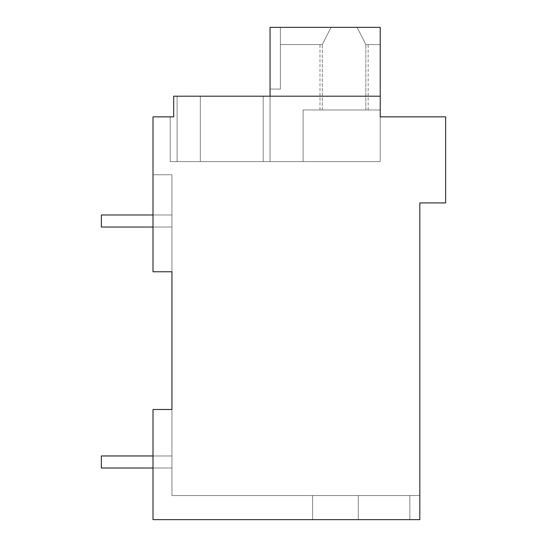 <?xml version="1.0" encoding="UTF-8"?>
<svg xmlns="http://www.w3.org/2000/svg" width="547" height="547" viewBox="0 0 547 547"><rect width="100%" height="100%" fill="white"/><g stroke="black" fill="none" stroke-linecap="round" stroke-linejoin="round"><path stroke-width="0.41" stroke-dasharray="2.73 2.05" d="M170.22 116.86L170.22 161.611L170.22 116.86L170.22 161.611L170.22 116.86L170.22 161.611L170.22 116.86L170.22 161.611L170.22 116.86L170.22 161.611L170.22 116.86L170.22 161.611L170.22 116.86L170.22 161.611L170.22 116.86L170.22 161.611L170.22 116.86L170.22 161.611L170.22 116.86L170.22 161.611L170.22 116.86L170.22 161.611L170.22 116.86L170.22 161.611L170.22 116.86L170.22 161.611L170.22 116.86L170.22 161.611L170.22 116.86L170.22 161.611L170.22 116.86L170.22 161.611L170.22 116.86L170.22 161.611L263.175 161.611L200.332 161.611L263.175 161.611L200.332 161.611L263.175 161.611L200.332 161.611L263.175 161.611L200.332 161.611L263.175 161.611L263.175 96.204L380.22 96.204L263.175 96.204L380.22 96.204L270.061 96.204L380.22 96.204L270.061 96.204L380.22 96.204L380.22 116.86L445.634 116.86L445.634 202.923L419.816 202.923L419.816 519.65L153.01 519.65L153.01 409.484L171.943 409.484L171.943 271.777L153.01 271.777L153.01 116.86L173.666 116.86L173.666 96.204L173.666 116.86L170.22 116.86L173.666 116.86L170.22 116.86L173.666 116.86L170.22 116.86L173.666 116.86L170.22 116.86L173.666 116.86L170.22 116.86L173.666 116.86L170.22 116.86L173.666 116.86L170.22 116.86L173.666 116.86L170.22 116.86L173.666 116.86L170.22 116.86L173.666 116.86L170.22 116.86L173.666 116.86L170.22 116.86L173.666 116.86L170.22 116.86L173.666 116.86L170.22 116.86L173.666 116.86L170.22 116.86L173.666 116.86L170.22 116.86L173.666 116.86L170.22 116.86L173.666 116.86L170.22 116.86L170.22 161.611L200.332 161.611L177.105 161.611L177.105 96.204L177.105 161.611L263.175 161.611L263.175 96.204L177.105 96.204L177.105 161.611L177.105 96.204L380.22 96.204L173.666 96.204L200.332 96.204L177.105 96.204L177.105 161.611L263.175 161.611L177.105 161.611L177.105 96.204L263.175 96.204L177.105 96.204L177.105 161.611L200.332 161.611L177.105 161.611L177.105 96.204L270.061 96.204L270.061 161.611L380.22 161.611L270.061 161.611L380.22 161.611L270.061 161.611L380.22 161.611L270.061 161.611L380.22 161.611L270.061 161.611L380.22 161.611L270.061 161.611L380.22 161.611L270.061 161.611L380.22 161.611L270.061 161.611L380.22 161.611L270.061 161.611L380.22 161.611L270.061 161.611L380.22 161.611L270.061 161.611L380.22 161.611L270.061 161.611L380.22 161.611L270.061 161.611L380.22 161.611L270.061 161.611L380.22 161.611L270.061 161.611L380.22 161.611L270.061 161.611L380.22 161.611L270.061 161.611L380.22 161.611L270.061 161.611L270.061 27.35L270.061 89.079L270.061 27.35L270.061 89.079L280.385 89.079L270.061 89.079L270.061 27.35L270.061 89.079L280.385 89.079L270.061 89.079L270.061 27.35L270.061 89.079L280.385 89.079L270.061 89.079L270.061 27.35L270.061 89.079L280.385 89.079L270.061 89.079L270.061 27.35L270.061 89.079L280.385 89.079L270.061 89.079L270.061 27.35L270.061 89.079L280.385 89.079L270.061 89.079L270.061 27.35L270.061 89.079L280.385 89.079L270.061 89.079L270.061 27.35L270.061 89.079L280.385 89.079L270.061 89.079L270.061 27.35L270.061 89.079L280.385 89.079L270.061 89.079L270.061 27.35L270.061 89.079L280.385 89.079L270.061 89.079L270.061 27.35L270.061 89.079L280.385 89.079L270.061 89.079L270.061 27.35L270.061 89.079L280.385 89.079L270.061 89.079L270.061 27.35L270.061 89.079L280.385 89.079L270.061 89.079L270.061 27.35L270.061 89.079L280.385 89.079L270.061 89.079L270.061 27.35L270.061 89.079L280.385 89.079L270.061 89.079L270.061 27.35L270.061 89.079L280.385 89.079L270.061 89.079L270.061 27.35L380.22 27.35L357.116 27.35L365.847 44.56L380.22 44.56L380.22 27.35L380.22 44.56L365.834 44.567L380.22 44.56L380.22 27.35L331.038 27.35L357.116 27.35L365.847 44.56L357.116 27.35L270.061 27.35L270.061 161.611L270.061 27.35L280.385 27.35L280.385 44.56L322.313 44.567L280.385 44.56L280.385 27.35L280.385 89.079L270.061 89.079L280.385 89.079L280.385 27.35L270.061 27.35L380.22 27.35L270.061 27.35L270.061 161.611L270.061 27.35L280.385 27.35L280.385 44.56L322.299 44.56L280.385 44.56L280.385 27.35L280.385 89.079L280.385 27.35L270.061 27.35L380.22 27.35L357.116 27.35L365.847 44.56L380.22 44.56L380.22 27.35L380.22 44.56L365.847 44.56L357.116 27.35L331.038 27.35L322.299 44.56L280.385 44.56L280.385 27.35L280.385 44.56L322.313 44.567L280.385 44.56L280.385 27.35L280.385 89.079L280.385 27.35L270.061 27.35L380.22 27.35L357.116 27.35L365.847 44.56L357.116 27.35L270.061 27.35L270.061 161.611L270.061 27.35L380.22 27.35L357.116 27.35L365.847 44.56L380.22 44.56L365.834 44.567L380.22 44.56L380.22 27.35L380.22 44.56L380.22 27.35L357.116 27.35L365.847 44.56L380.22 44.56L365.834 44.567L380.22 44.56L380.22 27.35L270.061 27.35L270.061 161.611L270.061 27.35L280.385 27.35L280.385 44.56L322.299 44.56L280.385 44.56L280.385 27.35L280.385 89.079L280.385 27.35L270.061 27.35L380.22 27.35L331.038 27.35L322.299 44.56L280.385 44.56L322.313 44.567L280.385 44.56L280.385 27.35L280.385 89.079L280.385 27.35L270.061 27.35L380.22 27.35L380.22 44.56L365.847 44.56L357.116 27.35L365.847 44.56L357.116 27.35L331.038 27.35L357.116 27.35L365.847 44.56L380.22 44.56L380.22 27.35L270.061 27.35L270.061 161.611L270.061 27.35L380.22 27.35L357.116 27.35L365.847 44.56L357.116 27.35L331.038 27.35L322.299 44.56L280.385 44.56L280.385 27.35L280.385 89.079L280.385 27.35L270.061 27.35L380.22 27.35L380.22 44.56L365.834 44.567L380.22 44.56L380.22 27.35L357.116 27.35L365.847 44.56L380.22 44.56L380.22 27.35L357.116 27.35L365.847 44.56L380.22 44.56L365.834 44.567L380.22 44.56L380.22 27.35L380.22 44.56L365.847 44.56L357.116 27.35L270.061 27.35L270.061 161.611L270.061 27.35L380.22 27.35L357.116 27.35L365.847 44.56L357.116 27.35L331.038 27.35L322.299 44.56L280.385 44.56L322.313 44.567L280.385 44.56L280.385 27.35L280.385 89.079L280.385 27.35L270.061 27.35L380.22 27.35L357.116 27.35L365.847 44.56L380.22 44.56L380.22 27.35L380.22 44.56L365.834 44.567L380.22 44.56L380.22 27.35L331.038 27.35L357.116 27.35L365.847 44.56L357.116 27.35L270.061 27.35L270.061 161.611L270.061 27.35L380.22 27.35L270.061 27.35L270.061 161.611L270.061 27.35L280.385 27.35L280.385 89.079L280.385 27.35L270.061 27.35L380.22 27.35L357.116 27.35L365.847 44.56L380.22 44.56L380.22 27.35L380.22 44.56L365.847 44.56L357.116 27.35L331.038 27.35L322.299 44.56L280.385 44.56L280.385 27.35L280.385 44.56L322.313 44.567L280.385 44.56L280.385 27.35L280.385 89.079L280.385 27.35L270.061 27.35L380.22 27.35L357.116 27.35L365.847 44.56L357.116 27.35L270.061 27.35L270.061 161.611L270.061 27.35L380.22 27.35L357.116 27.35L365.847 44.56L380.22 44.56L365.834 44.567L380.22 44.56L380.22 27.35L380.22 44.56L380.22 27.35L357.116 27.35L365.847 44.56L380.22 44.56L365.834 44.567L380.22 44.56L380.22 27.35L270.061 27.35L270.061 161.611L270.061 27.35L280.385 27.35L280.385 44.56L322.299 44.56L280.385 44.56L280.385 27.35L280.385 89.079L280.385 27.35L270.061 27.35L380.22 27.35L331.038 27.35L322.299 44.56L280.385 44.56L322.313 44.567L280.385 44.56L280.385 27.35L280.385 89.079L280.385 27.35L270.061 27.35L380.22 27.35L380.22 44.56L365.847 44.56L357.116 27.35L365.847 44.56L357.116 27.35L331.038 27.35L357.116 27.35L365.847 44.56L380.22 44.56L380.22 27.35L270.061 27.35L270.061 161.611L270.061 27.35L380.22 27.35L357.116 27.35L365.847 44.56L365.847 109.974L368.158 109.974L322.299 109.974L368.158 109.974L322.299 109.974L368.158 109.974L322.299 109.974L368.158 109.974L322.299 109.974L368.158 109.974L322.299 109.974L368.158 109.974L322.299 109.974L368.158 109.974L322.299 109.974L368.158 109.974L322.299 109.974L368.158 109.974L322.299 109.974L368.158 109.974L322.299 109.974L368.158 109.974L322.299 109.974L368.158 109.974L322.299 109.974L368.158 109.974L322.299 109.974L368.158 109.974L322.299 109.974L368.158 109.974L322.299 109.974L365.847 109.974L365.847 44.567L380.22 44.56L380.22 27.35L331.038 27.35L322.299 44.56L280.385 44.56L280.385 27.35L280.385 89.079L280.385 27.35L270.061 27.35L380.22 27.35L270.061 27.35L270.061 161.611L270.061 27.35L380.22 27.35L380.22 44.56L380.22 27.35L331.038 27.35L322.299 44.56L280.385 44.56L322.313 44.567L280.385 44.56L280.385 27.35L280.385 89.079L280.385 27.35L270.061 27.35L380.22 27.35L270.061 27.35L270.061 161.611L270.061 27.35L380.22 27.35L331.038 27.35L322.299 44.56L280.385 44.56L280.385 27.35L280.385 89.079L280.385 27.35L270.061 27.35L380.22 27.35L270.061 27.35L270.061 161.611L270.061 27.35L380.22 27.35L380.22 44.56L380.22 27.35L331.038 27.35L322.299 44.56L280.385 44.56L322.313 44.567L280.385 44.56L280.385 27.35L280.385 89.079L280.385 27.35L270.061 27.35L380.22 27.35L270.061 27.35L270.061 161.611L270.061 27.35L380.22 27.35L331.038 27.35L322.299 44.56L280.385 44.56L280.385 27.35L280.385 89.079L280.385 27.35L270.061 27.35L380.22 27.35L270.061 27.35L270.061 161.611L270.061 27.35L380.22 27.35L380.22 44.56L380.22 27.35L331.038 27.35L322.299 44.56L331.038 27.35L280.385 27.35L280.385 44.56L322.313 44.567M419.816 495.555L419.816 519.65L419.816 495.555L419.816 519.65L419.816 495.555L419.816 519.65L419.816 495.555L419.816 519.65L419.816 495.555L419.816 519.65L419.816 495.555L419.816 519.65L419.816 495.555L419.816 519.65L419.816 495.555L419.816 519.65L419.816 495.555L419.816 519.65L419.816 495.555L419.816 519.65L419.816 495.555L419.816 519.65L419.816 495.555L419.816 519.65L419.816 495.555L419.816 519.65L419.816 495.555L419.816 519.65L419.816 495.555L419.816 519.65L419.816 495.555L419.816 519.65L419.816 495.555L419.816 519.65L419.816 495.555L409.853 495.555L409.853 519.65L409.853 495.555L409.853 519.65L409.853 495.555L409.853 519.65L409.853 495.555L409.853 519.65L409.853 495.555L409.853 519.65L409.853 495.555L409.853 519.65L409.853 495.555L409.853 519.65L409.853 495.555L409.853 519.65L409.853 495.555L409.853 519.65L409.853 495.555L409.853 519.65L409.853 495.555L409.853 519.65L409.853 495.555L409.853 519.65L409.853 495.555L409.853 519.65L409.853 495.555L409.853 519.65L409.853 495.555L409.853 519.65L409.853 495.555L409.853 519.65L409.853 495.555L409.853 519.65L409.853 495.555L409.853 519.65L409.853 495.555L409.853 519.65L409.853 495.555L409.853 519.65L409.853 495.555L409.853 519.65L409.853 495.555L409.853 519.65L409.853 495.555L409.853 519.65L409.853 495.555L409.853 519.65L409.853 495.555L409.853 519.65L409.853 495.555L409.853 519.65L409.853 495.555L409.853 519.65L409.853 495.555L409.853 519.65L409.853 495.555L409.853 519.65L409.853 495.555L409.853 519.65L409.853 495.555L409.853 519.65L409.853 495.555L409.853 519.65L409.853 495.555L409.853 519.65L409.853 495.555L409.853 519.65L409.853 495.555L171.943 495.555L171.943 409.484L153.01 409.484L153.01 519.65L153.01 409.484L153.01 519.65L153.01 409.484L171.943 409.484L171.943 495.555L171.943 409.484L171.943 495.555L171.943 409.484L171.943 495.555L171.943 409.484L171.943 495.555L171.943 409.484L171.943 495.555L171.943 409.484L171.943 495.555L171.943 409.484L171.943 495.555L171.943 409.484L171.943 495.555L171.943 409.484L171.943 495.555L171.943 409.484L171.943 495.555L171.943 409.484L171.943 495.555L171.943 409.484L171.943 495.555L171.943 409.484L171.943 495.555L171.943 409.484L171.943 495.555L171.943 409.484L171.943 495.555L171.943 409.484L171.943 495.555L171.943 409.484L171.943 495.555L419.816 495.555L171.943 495.555L312.638 495.555L312.638 519.65L312.638 495.555L312.638 519.65L312.638 495.555L419.816 495.555L171.943 495.555L419.816 495.555L171.943 495.555L312.638 495.555L312.638 519.65L312.638 495.555L419.816 495.555L171.943 495.555L312.638 495.555L312.638 519.65L312.638 495.555L419.816 495.555L171.943 495.555L312.638 495.555L312.638 519.65L312.638 495.555L419.816 495.555L171.943 495.555L312.638 495.555L312.638 519.65L312.638 495.555L419.816 495.555L171.943 495.555L312.638 495.555L312.638 519.65L312.638 495.555L419.816 495.555L171.943 495.555L312.638 495.555L312.638 519.65L312.638 495.555L419.816 495.555L171.943 495.555L312.638 495.555L312.638 519.65L312.638 495.555L419.816 495.555L171.943 495.555L312.638 495.555L312.638 519.65L312.638 495.555L419.816 495.555L171.943 495.555L312.638 495.555L312.638 519.65L312.638 495.555L419.816 495.555L171.943 495.555L312.638 495.555L312.638 519.65L312.638 495.555L419.816 495.555L171.943 495.555L312.638 495.555L312.638 519.65L312.638 495.555L419.816 495.555L171.943 495.555L312.638 495.555L312.638 519.65L312.638 495.555L419.816 495.555L171.943 495.555L312.638 495.555L312.638 519.65L312.638 495.555L419.816 495.555L171.943 495.555L312.638 495.555L312.638 519.65L312.638 495.555L419.816 495.555M419.816 519.65L153.01 519.65L171.943 519.65L153.01 519.65L153.01 409.484L153.01 519.65L153.01 409.484L153.01 519.65L153.01 409.484L153.01 519.65L153.01 409.484L153.01 519.65L153.01 409.484L153.01 519.65L153.01 409.484L153.01 519.65L153.01 409.484L153.01 519.65L153.01 409.484L153.01 519.65L153.01 409.484L153.01 519.65L153.01 409.484L153.01 519.65L153.01 409.484L153.01 519.65L153.01 409.484L153.01 519.65L153.01 409.484L153.01 519.65L153.01 409.484L153.01 519.65L153.01 409.484L153.01 519.65L312.638 519.65L312.638 495.555L312.638 519.65L419.816 519.65L171.943 519.65L358.299 519.65L358.299 495.555L358.299 519.65L419.816 519.65L358.299 519.65L358.299 495.555L358.299 519.65L153.01 519.65L419.816 519.65L153.01 519.65L358.299 519.65L358.299 495.555L358.299 519.65L419.816 519.65L153.01 519.65L358.299 519.65L358.299 495.555L358.299 519.65L419.816 519.65L153.01 519.65L358.299 519.65L358.299 495.555L358.299 519.65L419.816 519.65L153.01 519.65L358.299 519.65L358.299 495.555L358.299 519.65L419.816 519.65L153.01 519.65L358.299 519.65L358.299 495.555L358.299 519.65L419.816 519.65L153.01 519.65L358.299 519.65L358.299 495.555L358.299 519.65L419.816 519.65L153.01 519.65L358.299 519.65L358.299 495.555L358.299 519.65L419.816 519.65L153.01 519.65L358.299 519.65L358.299 495.555L358.299 519.65L419.816 519.65L153.01 519.65L358.299 519.65L358.299 495.555L358.299 519.65L419.816 519.65L153.01 519.65L358.299 519.65L358.299 495.555L358.299 519.65L419.816 519.65L153.01 519.65L358.299 519.65L358.299 495.555L358.299 519.65L419.816 519.65L153.01 519.65L358.299 519.65L358.299 495.555L358.299 519.65L419.816 519.65L153.01 519.65L358.299 519.65L358.299 495.555L358.299 519.65L419.816 519.65M171.943 271.777L171.943 174.766L171.943 271.777L171.943 174.766L171.943 271.777L171.943 174.766L171.943 271.777L171.943 174.766L171.943 271.777L171.943 174.766L171.943 271.777L171.943 174.766L171.943 271.777L171.943 174.766L171.943 271.777L171.943 174.766L171.943 271.777L171.943 174.766L171.943 271.777L171.943 174.766L171.943 271.777L171.943 174.766L171.943 271.777L171.943 174.766L171.943 271.777L171.943 174.766L171.943 271.777L171.943 174.766L171.943 271.777L171.943 174.766L171.943 271.777L171.943 174.766L171.943 271.777L171.943 174.766L153.01 174.766L153.01 271.777L153.01 174.766L153.01 271.777L153.01 174.766L153.01 271.777L153.01 174.766L153.01 271.777L153.01 174.766L153.01 271.777L153.01 174.766L153.01 271.777L153.01 174.766L153.01 271.777L153.01 174.766L153.01 271.777L153.01 174.766L153.01 271.777L153.01 174.766L153.01 271.777L153.01 174.766L153.01 271.777L153.01 174.766L153.01 271.777L153.01 174.766L153.01 271.777L153.01 174.766L153.01 271.777L153.01 174.766L153.01 271.777L153.01 174.766L153.01 271.777L153.01 174.766L171.943 174.766L153.01 174.766L153.01 271.777L153.01 174.766L171.943 174.766L153.01 174.766L171.943 174.766L153.01 174.766L171.943 174.766L153.01 174.766L171.943 174.766L153.01 174.766L171.943 174.766L153.01 174.766L171.943 174.766L153.01 174.766L171.943 174.766L153.01 174.766L171.943 174.766L153.01 174.766L171.943 174.766L153.01 174.766L171.943 174.766L153.01 174.766L171.943 174.766L153.01 174.766L171.943 174.766L153.01 174.766L171.943 174.766L153.01 174.766L171.943 174.766L153.01 174.766L171.943 174.766L153.01 174.766L171.943 174.766L171.943 271.777L153.01 271.777L171.943 271.777M380.22 96.204L270.061 96.204L270.061 161.611L263.175 161.611L263.175 96.204L263.175 161.611L200.332 161.611L380.22 161.611L380.22 96.204L380.22 116.86L380.22 96.204L270.061 96.204L380.22 96.204L380.22 161.611L380.22 96.204L270.061 96.204L380.22 96.204L270.061 96.204L380.22 96.204L270.061 96.204L380.22 96.204L270.061 96.204L380.22 96.204L270.061 96.204L380.22 96.204L270.061 96.204L380.22 96.204L270.061 96.204L380.22 96.204L270.061 96.204L380.22 96.204L270.061 96.204L380.22 96.204L270.061 96.204L380.22 96.204L380.22 161.611L263.175 161.611L270.061 161.611L270.061 96.204L270.061 161.611L270.061 96.204L177.105 96.204L177.105 161.611L177.105 96.204L263.175 96.204L177.105 96.204L177.105 161.611L200.332 161.611L177.105 161.611L177.105 96.204L270.061 96.204L270.061 161.611L263.175 161.611L263.175 96.204L177.105 96.204L177.105 161.611L200.332 161.611L177.105 161.611L177.105 96.204L270.061 96.204L270.061 161.611L263.175 161.611L263.175 96.204L177.105 96.204L177.105 161.611L200.332 161.611L177.105 161.611L177.105 96.204L270.061 96.204L177.105 96.204L177.105 161.611L200.332 161.611L177.105 161.611L177.105 96.204L270.061 96.204L270.061 161.611L263.175 161.611L263.175 96.204L177.105 96.204L177.105 161.611L200.332 161.611L177.105 161.611L177.105 96.204L270.061 96.204L270.061 161.611L270.061 96.204L177.105 96.204L177.105 161.611L270.061 161.611L270.061 96.204L270.061 161.611L263.175 161.611L263.175 96.204L270.061 96.204L270.061 161.611L270.061 96.204L200.332 96.204L270.061 96.204L270.061 161.611L263.175 161.611L263.175 96.204L177.105 96.204L270.061 96.204L270.061 161.611L263.175 161.611L263.175 96.204L177.105 96.204L177.105 161.611L177.105 96.204L270.061 96.204L270.061 161.611L270.061 96.204L177.105 96.204L177.105 161.611L200.332 161.611L177.105 161.611L177.105 96.204L270.061 96.204L270.061 161.611L263.175 161.611L263.175 96.204L177.105 96.204L177.105 161.611L263.175 161.611L263.175 96.204L270.061 96.204L270.061 161.611L263.175 161.611L263.175 96.204L200.332 96.204L270.061 96.204L270.061 161.611L270.061 96.204L177.105 96.204L380.22 96.204L380.22 161.611L380.22 27.35L280.385 27.35L280.385 89.079L280.385 27.35L270.061 27.35L380.22 27.35L331.038 27.35L322.299 44.56L331.038 27.35L280.385 27.35L331.038 27.35L322.299 44.56L331.038 27.35L280.385 27.35L331.038 27.35L322.299 44.56L331.038 27.35L280.385 27.35L331.038 27.35L322.299 44.56L331.038 27.35L280.385 27.35L331.038 27.35L322.299 44.56L331.038 27.35L280.385 27.35L331.038 27.35L322.299 44.56L331.038 27.35L280.385 27.35L331.038 27.35L322.299 44.56L331.038 27.35L280.385 27.35L331.038 27.35L322.299 44.56L331.038 27.35L280.385 27.35L331.038 27.35L322.299 44.56L331.038 27.35L280.385 27.35L331.038 27.35L322.299 44.56L331.038 27.35L280.385 27.35L331.038 27.35L322.299 44.56L322.299 109.974L357.116 109.974L322.299 109.974L322.299 44.567M171.943 409.484L153.01 409.484M173.666 116.86L173.666 96.204L177.105 96.204L173.666 96.204L173.666 116.86L173.666 96.204L177.105 96.204L173.666 96.204L173.666 116.86L173.666 96.204L177.105 96.204L173.666 96.204L173.666 116.86L173.666 96.204L177.105 96.204L173.666 96.204L173.666 116.86L173.666 96.204L177.105 96.204L173.666 96.204L173.666 116.86L173.666 96.204L177.105 96.204L173.666 96.204L173.666 116.86L173.666 96.204L177.105 96.204L173.666 96.204L173.666 116.86L173.666 96.204L177.105 96.204L173.666 96.204L173.666 116.86L173.666 96.204L177.105 96.204L173.666 96.204L173.666 116.86L173.666 96.204L177.105 96.204L173.666 96.204L173.666 116.86L173.666 96.204L177.105 96.204L173.666 96.204L173.666 116.86L173.666 96.204L177.105 96.204L173.666 96.204L173.666 116.86L173.666 96.204L177.105 96.204L173.666 96.204L173.666 116.86L173.666 96.204L177.105 96.204L173.666 96.204L177.105 96.204L173.666 96.204L173.666 116.86L173.666 96.204L173.666 116.86L173.666 96.204L177.105 96.204L173.666 96.204L173.666 116.86L173.666 96.204L177.105 96.204L177.105 161.611L177.105 96.204L200.332 96.204L177.105 96.204L177.105 161.611L200.332 161.611L177.105 161.611L177.105 96.204L270.061 96.204L270.061 161.611L270.061 96.204L270.061 161.611L263.175 161.611L263.175 96.204L263.175 161.611L270.061 161.611L270.061 96.204L270.061 161.611L270.061 96.204L270.061 161.611L263.175 161.611L263.175 96.204L270.061 96.204L270.061 161.611L270.061 96.204L270.061 161.611L263.175 161.611L263.175 96.204L270.061 96.204L270.061 161.611L263.175 161.611L263.175 96.204L263.175 161.611L270.061 161.611L270.061 96.204L270.061 161.611L270.061 96.204L270.061 161.611L263.175 161.611L263.175 96.204L270.061 96.204L270.061 161.611L270.061 96.204L270.061 161.611L263.175 161.611L263.175 96.204L270.061 96.204L270.061 161.611L263.175 161.611L263.175 96.204L263.175 161.611L270.061 161.611L270.061 96.204L270.061 161.611L270.061 96.204L270.061 161.611L263.175 161.611L263.175 96.204L270.061 96.204L270.061 161.611L270.061 96.204L270.061 161.611L263.175 161.611L263.175 96.204L270.061 96.204L270.061 161.611L263.175 161.611L263.175 96.204L263.175 161.611L177.105 161.611L200.332 161.611L177.105 161.611L177.105 96.204L177.105 161.611L200.332 161.611L177.105 161.611L177.105 96.204L200.332 96.204L177.105 96.204L177.105 161.611L200.332 161.611L170.22 161.611L200.332 161.611L170.22 161.611L200.332 161.611L200.332 96.204L200.332 161.611L200.332 96.204L200.332 161.611L200.332 96.204L200.332 161.611L200.332 96.204L200.332 161.611L200.332 96.204L200.332 161.611L200.332 96.204L200.332 161.611L200.332 96.204L200.332 161.611L200.332 96.204L200.332 161.611L200.332 96.204L200.332 161.611L200.332 96.204L200.332 161.611L200.332 96.204L200.332 161.611L200.332 96.204L200.332 161.611L200.332 96.204L200.332 161.611L200.332 96.204L200.332 161.611L200.332 96.204L200.332 161.611L200.332 96.204L200.332 161.611L200.332 96.204L200.332 161.611L270.061 161.611L270.061 96.204L270.061 161.611L270.061 96.204L270.061 161.611L263.175 161.611L263.175 96.204L270.061 96.204L270.061 161.611L270.061 96.204L270.061 161.611L263.175 161.611L263.175 96.204L270.061 96.204L270.061 161.611L263.175 161.611L263.175 96.204L263.175 161.611L200.332 161.611L270.061 161.611L270.061 96.204L270.061 161.611L270.061 96.204L270.061 161.611L263.175 161.611L263.175 96.204L270.061 96.204L270.061 161.611L270.061 96.204L270.061 161.611L263.175 161.611L263.175 96.204L263.175 161.611L270.061 161.611L270.061 96.204M171.943 519.65L409.853 519.65M358.299 519.65L358.299 495.555L358.299 519.65M380.22 109.974L380.22 27.35L380.22 161.611L380.22 109.974L303.106 109.974L303.106 161.611L303.106 109.974L380.22 109.974L380.22 27.35L380.22 161.611L270.061 161.611L380.22 161.611L380.22 109.974L303.106 109.974L303.106 161.611L303.106 109.974L380.22 109.974L380.22 27.35L380.22 161.611L270.061 161.611L380.22 161.611L380.22 109.974L303.106 109.974L303.106 161.611L303.106 109.974L380.22 109.974L380.22 27.35L380.22 161.611L270.061 161.611L380.22 161.611L380.22 109.974L303.106 109.974L303.106 161.611L303.106 109.974L380.22 109.974L380.22 27.35L380.22 161.611L270.061 161.611L380.22 161.611L380.22 109.974L303.106 109.974L303.106 161.611L303.106 109.974L380.22 109.974L380.22 27.35L380.22 161.611L270.061 161.611L380.22 161.611L380.22 109.974L303.106 109.974L303.106 161.611L303.106 109.974L380.22 109.974L380.22 27.35L380.22 161.611L270.061 161.611L380.22 161.611L380.22 109.974L303.106 109.974L303.106 161.611L303.106 109.974L380.22 109.974L380.22 27.35L380.22 161.611L270.061 161.611L380.22 161.611L380.22 109.974L303.106 109.974L303.106 161.611L303.106 109.974L380.22 109.974L380.22 27.35L380.22 161.611L270.061 161.611L380.22 161.611L380.22 109.974L303.106 109.974L303.106 161.611L303.106 109.974L380.22 109.974L380.22 27.35L380.22 161.611L270.061 161.611L380.22 161.611L380.22 109.974L303.106 109.974L303.106 161.611L303.106 109.974L380.22 109.974L380.22 27.35L380.22 161.611L270.061 161.611L380.22 161.611L380.22 109.974L303.106 109.974L303.106 161.611L303.106 109.974L380.22 109.974L380.22 27.35L380.22 161.611L270.061 161.611L380.22 161.611L380.22 109.974L303.106 109.974L303.106 161.611L303.106 109.974L380.22 109.974L380.22 27.35L380.22 161.611L270.061 161.611L380.22 161.611L380.22 109.974L303.106 109.974L303.106 161.611L303.106 109.974L380.22 109.974L380.22 27.35L380.22 161.611L270.061 161.611L380.22 161.611L380.22 109.974L303.106 109.974L303.106 161.611L303.106 109.974L380.22 109.974L380.22 27.35L380.22 161.611L270.061 161.611L380.22 161.611L380.22 109.974L303.106 109.974L303.106 161.611L303.106 109.974L380.22 109.974L380.22 27.35L380.22 109.974L303.106 109.974L303.106 161.611L270.061 161.611L380.22 161.611L380.22 109.974L303.106 109.974L303.106 161.611L380.22 161.611L270.061 161.611L380.22 161.611L380.22 109.974L303.106 109.974L303.106 161.611L303.106 109.974L380.22 109.974M322.313 109.974L319.988 109.974L322.313 109.974M322.313 44.56L319.988 44.56L322.313 44.56M153.01 455.959L101.366 455.959L171.943 455.959L101.366 455.959L101.366 468.013L101.366 455.959L171.943 455.959L101.366 455.959L101.366 468.013L101.366 455.959L171.943 455.959L101.366 455.959L101.366 468.013L101.366 455.959L171.943 455.959L101.366 455.959L101.366 468.013L101.366 455.959L171.943 455.959L101.366 455.959L101.366 468.013L101.366 455.959L171.943 455.959L101.366 455.959L101.366 468.013L101.366 455.959L171.943 455.959L101.366 455.959L101.366 468.013L101.366 455.959L171.943 455.959L101.366 455.959L101.366 468.013L101.366 455.959L171.943 455.959L101.366 455.959L101.366 468.013L101.366 455.959L171.943 455.959L101.366 455.959L101.366 468.013L101.366 455.959L171.943 455.959L101.366 455.959L101.366 468.013L101.366 455.959L171.943 455.959L101.366 455.959L101.366 468.013L101.366 455.959L171.943 455.959L101.366 455.959L101.366 468.013L101.366 455.959L171.943 455.959L101.366 455.959L101.366 468.013L101.366 455.959L171.943 455.959L101.366 455.959L101.366 468.013L101.366 455.959L171.943 455.959L101.366 455.959L101.366 468.013L101.366 455.959L101.366 468.013L171.943 468.013L171.943 455.959L171.943 468.013L101.366 468.013L171.943 468.013L171.943 455.959L171.943 468.013L101.366 468.013L171.943 468.013L171.943 455.959L171.943 468.013L101.366 468.013L171.943 468.013L171.943 455.959L171.943 468.013L101.366 468.013L171.943 468.013L171.943 455.959L171.943 468.013L101.366 468.013L171.943 468.013L171.943 455.959L171.943 468.013L101.366 468.013L171.943 468.013L171.943 455.959L171.943 468.013L101.366 468.013L171.943 468.013L171.943 455.959L171.943 468.013L101.366 468.013L171.943 468.013L171.943 455.959L171.943 468.013L101.366 468.013L171.943 468.013L171.943 455.959L171.943 468.013L101.366 468.013L171.943 468.013L171.943 455.959L171.943 468.013L101.366 468.013L171.943 468.013L171.943 455.959L171.943 468.013L101.366 468.013L171.943 468.013L171.943 455.959L171.943 468.013L101.366 468.013L171.943 468.013L171.943 455.959L171.943 468.013L101.366 468.013L171.943 468.013L171.943 455.959L171.943 468.013L101.366 468.013L171.943 468.013L171.943 455.959L171.943 468.013L101.366 468.013L171.943 468.013L171.943 455.959L171.943 468.013L153.01 468.013M153.01 214.978L101.366 214.978L171.943 214.978L101.366 214.978L101.366 227.026L101.366 214.978L171.943 214.978L101.366 214.978L101.366 227.026L101.366 214.978L171.943 214.978L101.366 214.978L101.366 227.026L101.366 214.978L171.943 214.978L101.366 214.978L101.366 227.026L101.366 214.978L171.943 214.978L101.366 214.978L101.366 227.026L101.366 214.978L171.943 214.978L101.366 214.978L101.366 227.026L101.366 214.978L171.943 214.978L101.366 214.978L101.366 227.026L101.366 214.978L171.943 214.978L101.366 214.978L101.366 227.026L101.366 214.978L171.943 214.978L101.366 214.978L101.366 227.026L101.366 214.978L171.943 214.978L101.366 214.978L101.366 227.026L101.366 214.978L171.943 214.978L101.366 214.978L101.366 227.026L101.366 214.978L171.943 214.978L101.366 214.978L101.366 227.026L101.366 214.978L171.943 214.978L101.366 214.978L101.366 227.026L101.366 214.978L171.943 214.978L101.366 214.978L101.366 227.026L101.366 214.978L171.943 214.978L101.366 214.978L101.366 227.026L101.366 214.978L171.943 214.978L101.366 214.978L101.366 227.026L101.366 214.978L101.366 227.026L171.943 227.026L171.943 214.978L171.943 227.026L101.366 227.026L171.943 227.026L171.943 214.978L171.943 227.026L101.366 227.026L171.943 227.026L171.943 214.978L171.943 227.026L101.366 227.026L171.943 227.026L171.943 214.978L171.943 227.026L101.366 227.026L171.943 227.026L171.943 214.978L171.943 227.026L101.366 227.026L171.943 227.026L171.943 214.978L171.943 227.026L101.366 227.026L171.943 227.026L171.943 214.978L171.943 227.026L101.366 227.026L171.943 227.026L171.943 214.978L171.943 227.026L101.366 227.026L171.943 227.026L171.943 214.978L171.943 227.026L101.366 227.026L171.943 227.026L171.943 214.978L171.943 227.026L101.366 227.026L171.943 227.026L171.943 214.978L171.943 227.026L101.366 227.026L171.943 227.026L171.943 214.978L171.943 227.026L101.366 227.026L171.943 227.026L171.943 214.978L171.943 227.026L101.366 227.026L171.943 227.026L171.943 214.978L171.943 227.026L101.366 227.026L171.943 227.026L171.943 214.978L171.943 227.026L101.366 227.026L171.943 227.026L171.943 214.978L171.943 227.026L101.366 227.026L171.943 227.026L171.943 214.978L171.943 227.026L153.01 227.026M365.847 109.974L365.847 44.56L365.847 109.974M368.158 109.974L368.158 44.56M319.988 109.974L319.988 44.56"/><path stroke-width="0.82" d="M419.816 202.923L419.816 519.65L153.01 519.65L153.01 409.484L171.943 409.484L171.943 271.777L153.01 271.777L153.01 116.86L173.666 116.86L173.666 96.204L380.22 96.204L380.22 116.86L445.634 116.86L445.634 202.923L419.816 202.923M170.22 116.86L173.666 116.86M171.943 519.65L409.853 519.65M171.943 409.484L153.01 409.484M380.22 96.204L380.22 27.35L270.061 27.35L270.061 96.204M153.01 455.959L101.366 455.959L101.366 468.013L153.01 468.013M153.01 214.978L101.366 214.978L101.366 227.026L153.01 227.026"/></g></svg>
